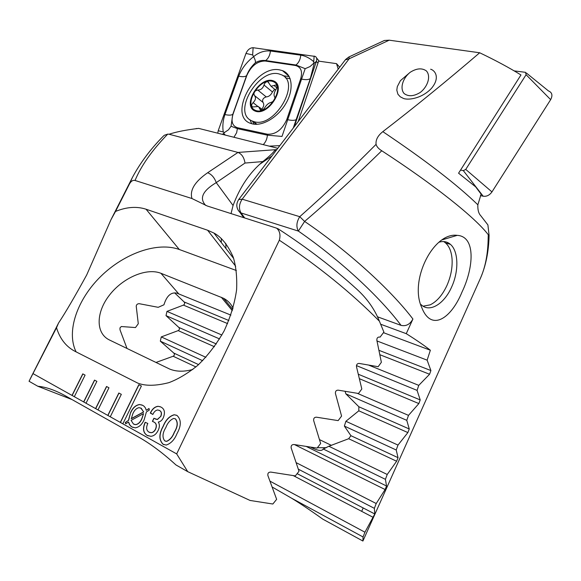 <?xml version="1.0" encoding="UTF-8"?>
<svg xmlns="http://www.w3.org/2000/svg" width="581" height="581" viewBox="0 0 581 581"><rect width="100%" height="100%" fill="white"/><g stroke="black" fill="none" stroke-linecap="round" stroke-linejoin="round"><path stroke-width="0.87" d="M361.672 511.353L363.205 507.947M462.077 291.894C451.183 318.62 431.255 332.012 421.784 307.596C408.93 280.332 433.637 231.921 457.225 235.356C476.006 236.445 473.726 267.645 462.077 291.894M412.917 319.02L406.257 333.668C416.454 340.088 424.486 345.608 430.361 350.234L427.137 360.155L430.906 370.562L429.584 374.244L418.77 385.363L417.078 390.381L420.208 399.924L418.857 403.57L408.501 415.371L406.773 420.339L409.256 428.974L407.869 432.576L397.992 445.082L396.213 449.999L398.043 457.683L396.62 461.241L387.229 474.474L385.414 479.34L386.554 486.021L385.101 489.536L376.219 503.531L374.36 508.339L374.789 513.967L364.948 532.218L363.045 536.96L362.907 541.034L480.284 278.619C485.382 267.296 488.011 253.643 488.178 237.658L488.28 234.739C475.105 217.439 434.276 184.94 381.753 150.755C355.361 176.493 329.645 200.053 304.618 221.434C348.222 251.057 390.701 289.752 412.917 319.02C409.997 324.38 406.039 326.493 401.043 325.367C380.032 297.109 339.703 259.7 298.358 231.078L241.021 212.944L244.703 217.969M297.123 473.646L374.789 513.974L297.131 473.638M488.178 237.658L489.108 235.523L488.28 234.739M382.828 131.647C414.173 107.536 446.462 81.246 479.688 52.769L389.197 40.183L349.181 58.761L242.183 199.181L299.76 216.684C296.499 221.906 296.034 226.699 298.358 231.078L304.618 221.434L299.76 216.684C324.474 194.795 349.915 170.676 376.081 144.342C375.566 139.898 377.817 135.671 382.828 131.647C425.43 160.276 457.102 184.656 477.851 204.802C477.647 209.785 478.584 213.394 480.676 215.624L487.909 224.927L489.108 235.523M477.851 204.802L481.126 194.156L475.665 186.864L458.576 173.196L520.961 74.964C509.021 67.592 495.259 60.199 479.688 52.769M430.637 69.219C435.162 70.424 440.427 77.869 431.305 88.523C421.312 99.039 407.121 100.419 403.054 98.24L400.236 96.78L397.898 94.202L396.808 90.164L397.288 86.671L400.389 80.686L410.012 72.429M389.197 40.183L384.404 40.474L349.108 56.865L349.181 58.761L345.303 59.865L238.871 199.298M362.907 541.034L322.847 519.182C311.169 510.837 300.776 503.865 291.669 498.251L272.278 487.081M363.045 536.96L291.669 498.251M406.257 333.668L380.693 324.242M377.367 316.754L401.043 325.367M238.028 210.01L239.968 212.479L241.021 212.944C238.609 208.71 238.994 204.127 242.183 199.181L238.704 199.523C235.821 204.084 236.242 208.397 239.968 212.479L243.773 217.672M430.361 350.234L383.445 332.666M427.137 360.155L377.004 340.96M155.962 362.464L173.153 356.247C174.583 355.376 174.787 354.308 173.763 353.037L160.327 341.178L161.257 336.915L178.178 330.618C179.573 329.761 179.79 328.693 178.825 327.43L166.006 315.628L166.972 311.387L183.436 305.112C184.794 304.262 185.019 303.202 184.104 301.938L174.641 292.882M345.121 391.362L345.855 393.845L358.862 406.765L358.818 410.803L345.891 421.276L344.373 426.084L350.917 435.692L348.68 438.72L328.846 446.244L323.145 449.113C321.83 451.241 318.054 450.783 311.801 447.733L310.726 447.203M331.526 445.416L319.55 439.643M376.081 144.342C376.713 146.681 378.601 148.823 381.753 150.755M408.501 415.371L357.242 393.301M221.906 335.034L166.972 311.387M406.773 420.339L345.855 393.845M219.611 338.941L166.006 315.628M397.992 445.082L345.891 421.276M205.885 357.308L161.257 336.915M396.213 449.999L344.373 426.084M202.66 360.707L160.327 341.178M387.229 474.474L328.846 446.244M385.414 479.34L323.21 448.982M418.77 385.363L368.804 365.159M417.078 390.381L356.443 365.602M376.219 503.531L296.266 462.716M374.36 508.339L298.358 469.194M364.948 532.218L270.071 481.206M421.152 304.647C429.374 313.072 444.225 304.074 451.633 287.014C458.983 271.189 458.554 251.145 450.398 244.34C447.225 241.609 443.463 240.883 439.113 242.183M122.852 423.825L141.401 386.002L138.83 384.68L120.311 422.409L176.675 453.914L187.728 471.656L250.077 500.459L272.845 504.017L276.643 499.319L267.885 475.556C267.558 473.239 268.538 472.084 270.833 472.092L295.337 475.912L299.004 471.264L291.161 447.944C290.878 445.685 291.829 444.538 294.015 444.516L317.095 448.104L320.647 443.506L313.667 420.586C313.435 418.371 314.357 417.238 316.427 417.187L338.142 420.622L341.577 416.083L335.44 393.511C335.252 391.333 336.145 390.207 338.113 390.149L358.492 393.49L361.818 389.001L356.494 366.734C356.356 364.592 357.213 363.488 359.073 363.415L378.158 366.705L381.368 362.283L376.851 340.292C376.757 338.186 377.585 337.089 379.342 337.016L380.047 337.154L383.888 332.085L379.408 321.206C351.541 292.911 318.177 265.909 279.323 240.207L176.675 453.914M187.728 471.656L175.956 464.945C162.854 452.991 150.399 443.702 138.598 437.065L65.566 395.93C55.391 390.25 46.139 387.026 37.816 386.256L29.05 381.267L56.524 327.728C59.894 338.672 65.944 346.479 74.68 351.149L137.646 383.061C145.395 386.125 155.795 385.987 168.853 382.661C178.04 379.24 187.656 373.489 197.7 365.405C207.642 355.819 216.437 344.351 224.077 330.996C230.519 317.044 234.688 303.318 236.598 289.817C237.164 277.144 236.031 266.221 233.192 257.056C227.832 245 221.419 237.004 213.946 233.061L207.613 230.236L146.056 209.218C136.738 206.197 126.564 206.938 115.525 211.44L129.345 184.199C130.957 181.185 132.853 179.943 135.046 180.466L191.97 198.535L207.264 206.001L276.614 228.166C279.817 230.962 280.725 234.971 279.323 240.207M33.197 373.714L74.317 396.7L85.095 375.108L82.771 373.873L72.008 395.407L74.324 396.678M74.317 396.7L86.01 403.236L96.882 381.368L94.507 380.105L83.649 401.914L86.017 403.214M86.01 403.236L97.993 409.932L108.959 387.781L106.519 386.488L95.574 408.581L110.267 416.795L121.327 394.346L118.829 393.025L107.79 415.408L122.86 423.81M146.978 435.314C143.086 432.671 142.483 428.328 145.177 422.285L147.821 423.469C145.976 427.471 146.325 430.339 148.867 432.082L151.111 432.671C152.97 432.489 154.452 431.262 155.555 428.996C156.848 425.532 156.267 423.2 153.82 422.009L152.396 421.356L153.914 418.255L157.298 419.46L160.625 416.519C161.867 413.541 161.453 411.508 159.383 410.433L157.618 409.975C155.563 410.353 153.98 411.849 152.861 414.456L150.399 412.888C152.273 408.915 154.836 406.707 158.083 406.286L160.763 406.961C164.517 408.784 165.374 412.357 163.341 417.681C162.121 420.281 160.436 421.733 158.301 422.046C159.782 424.377 159.731 427.173 158.141 430.441C156.304 434.101 153.856 436.055 150.806 436.309L147.116 435.365C143.224 432.729 142.621 428.386 145.315 422.336L145.177 422.285M128.575 422.038L125.678 423.789L125.256 422.532L128.43 420.361L130.631 412.481C132.809 407.724 135.787 405.073 139.578 404.521L142.737 405.349L144.117 406.286L145.475 408.007L146.259 410.317L149.026 408.487L149.324 410.041L146.405 411.944L144.124 419.831C141.989 424.544 139.055 427.217 135.315 427.841L132.003 426.977L130.652 426.033L129.316 424.333L128.575 422.038L129.926 425.147L132.003 426.977M176.994 433.622C174.525 439.73 170.923 443.543 166.188 445.046L163.058 444.276C158.787 439.926 158.831 433.891 163.188 426.163C165.687 419.961 169.354 416.156 174.184 414.747L176.987 415.444C181.381 419.671 181.388 425.728 176.994 433.622M56.524 327.728L58.565 323C65.341 312.796 74.717 296.782 86.685 274.966L111 219.654L115.525 211.44M129.345 184.199L132.403 177.474C140.115 163.065 150.319 149.39 163.036 136.441L164.285 135.279L167.742 134.117C152.084 150.261 141.183 165.708 135.046 180.466M195.782 128.677L196.959 128.481M198.47 128.35L198.702 128.401C186.428 129.832 176.544 131.778 169.042 134.233L167.742 134.117M198.702 128.401L277.798 148.3M191.97 198.535C189.529 190.299 194.758 181.693 207.664 172.731L237.978 152.433C241.812 154.016 244.151 157.56 245 163.05L216.241 182.63C202.522 190.829 199.036 198.455 205.797 205.492M207.664 172.731C211.6 174.329 214.462 177.626 216.241 182.63L233.068 205.514C239.982 186.922 249.895 172.274 262.823 161.576C268.872 156.797 272.874 153.057 274.828 150.334L276.324 150.225M276.796 149.607L237.978 152.433L169.042 134.233M338.215 69.154L336.537 63.649L339.703 67.193M221.288 242.524L221.339 238.471M37.816 386.256L72.059 399.59M233.068 205.514L231.035 213.597M233.097 308.177C231.027 303.856 227.868 300.566 223.62 298.314L160.93 273.281C146.652 267.543 123.15 277.58 109.671 294.85C96.003 312.026 95.364 333.24 109.446 339.979L169.645 369.044C176.297 371.76 184.039 371.898 192.87 369.451M230.911 315.12L176.747 293.107C170.916 292.047 166.653 295.94 163.944 304.8L158.206 307.313L139.193 303.689C137.457 303.725 136.47 304.553 136.223 306.194L138.285 323.726L135.489 327.561L121.291 326.529L119.969 327.909L120.02 329.87L127.007 348.469M236.38 270.521L179.289 249.496C157.524 241.551 124.414 253.236 100.905 276.28C77.346 299.251 65.922 331.584 76.118 351.883M276.614 228.166L278.851 229.175M278.967 229.357C307.364 247.782 333.32 267.739 356.85 289.244C367.127 298.576 374.643 309.23 379.408 321.206M336.537 63.649L318.635 61.128L298.206 121.567M287.777 75.167L288.408 75.261M125.779 423.731L125.256 422.532M125.394 422.583L128.43 420.361M128.568 420.412L130.631 412.481M130.769 412.539C132.947 407.782 135.925 405.124 139.716 404.579L142.076 405.037M149.056 408.617L146.259 410.317M133.034 427.449L132.141 427.028M141.35 408.29L139.055 407.666C136.39 408.24 134.32 410.237 132.86 413.679L131.291 418.727L143.703 411.98L140.769 408.015M134.153 424.355L135.809 424.667C138.409 424.13 140.435 422.198 141.88 418.872L143.572 413.607L131.088 420.368L133.456 424.028L135.671 424.609C138.271 424.079 140.297 422.147 141.742 418.814L143.572 413.607M131.153 418.676L143.565 411.929L141.212 408.232M149.593 432.417L151.242 432.722C153.108 432.54 154.59 431.32 155.693 429.054L155.555 428.996M155.693 429.054C156.986 425.582 156.405 423.258 153.95 422.067L153.82 422.009M153.95 422.067L152.498 421.385M152.534 421.407L154.038 418.342M155.534 419.112L157.436 419.518L160.625 416.519M160.763 416.577C162.005 413.599 161.591 411.566 159.521 410.491L159.383 410.433M159.521 410.491L159.056 410.28M152.868 414.442L150.305 413.091M150.537 412.946C152.411 408.966 154.967 406.765 158.221 406.344L160.305 406.744M148.148 435.866L147.116 435.365M164.024 444.712L163.058 444.276M163.196 444.327C158.925 439.977 158.962 433.942 163.319 426.222L163.188 426.163M163.319 426.222C165.825 420.019 169.492 416.214 174.322 414.805L176.486 415.219M165.345 441.132L166.682 441.364C170.124 439.882 172.71 436.839 174.445 432.228C177.815 426.715 178.164 422.278 175.498 418.916L175.063 418.719M175.36 418.857L173.668 418.443C170.182 419.896 167.568 422.939 165.81 427.587C162.484 433.012 162.121 437.442 164.735 440.863L166.544 441.313C169.986 439.832 172.572 436.789 174.307 432.177C177.677 426.657 178.033 422.22 175.36 418.857L175.498 418.916M106.65 386.554L95.712 408.632M94.638 380.177L83.787 401.972M82.901 373.946L72.146 395.465M118.96 393.09L107.928 415.466M138.961 384.745L120.449 422.46M279.526 69.858C254.616 64.68 226.982 117.071 251.42 123.615C261.515 126.999 277.624 117.805 285.808 103.636C294.139 89.51 292.381 74.215 282.46 70.628L279.526 69.858M300.667 78.885C302.752 71.347 300.973 66.873 295.33 65.471L265.059 61.005C257.252 61.15 251.181 65.958 246.845 75.421L233.061 114.079C230.846 121.444 232.335 125.997 237.527 127.74L267.471 134.226C275.757 134.581 282.199 129.672 286.803 119.497L300.667 78.885L301.568 79.089L305.185 68.681L295.954 65.007L295.33 65.471M294.262 126.731L316.398 61.375C317.095 59.073 316.747 57.432 315.352 56.451L253.12 47.707C250.077 47.802 247.688 49.712 245.974 53.437L218.209 130.74L217.773 133.202M279.824 145.642L269.243 146.143M225.297 135.09L223.678 133.376L224.433 132.533L223.227 131.96C222.392 126.077 222.966 120.274 224.934 114.551L238.711 76.169C241.725 68.5 246.693 62 253.599 56.655L252.648 54.934L245.974 53.437M300.784 55.166C300.348 59.48 298.743 62.755 295.954 65.007L265.67 60.555C261.893 60.097 258.443 60.845 255.32 62.799C255.742 61.637 255.168 59.589 253.599 56.655C258.785 52.341 264.384 50.453 270.412 50.997L300.784 55.166C305.381 55.878 309.688 58.056 313.718 61.695L313.791 63.213L314.292 63.082L310.305 78.595L293.267 128.038M255.32 62.799C251.377 66.466 248.457 70.759 246.562 75.683L232.785 114.319L231.049 126.237L237.469 128.655L267.405 135.17L282.003 136.433L287.711 119.715L286.803 119.497M305.185 68.681L310 66.583L313.791 63.213M224.433 132.533L228.486 129.81L231.049 126.237M255.342 110.31C268.168 115.982 286.317 86.424 273.019 81.558C260.157 76.467 242.582 105.001 255.342 110.31M258.48 106.505L260.6 110.296C262.278 110.419 263.723 109.468 264.936 107.434C266.795 104.5 268.916 102.808 271.291 102.365C274.225 101.014 275.336 99.148 274.624 96.773C273.564 95.095 274 92.684 275.946 89.539C277.253 87.317 277.275 85.792 276.011 84.964L271.022 86.242L267.95 81.834C266.113 81.558 264.805 82.625 264.014 85.029C262.815 88.443 260.731 90.106 257.746 90.033C254.282 90.868 253.2 92.713 254.5 95.553C256.148 97.724 255.684 100.092 253.098 102.663C251.348 104.558 251.203 105.989 252.677 106.955L258.48 106.505M253.73 121.77L255.923 124.327M252.096 120.957L253.236 121.385C274.247 129.672 302.563 81.042 280.645 74.521C260.085 65.588 230.926 112.888 252.096 120.957M254.921 110.993C268.357 116.955 287.384 85.966 273.44 80.875C259.961 75.552 241.565 105.43 254.921 110.993M276.788 87.782L274.094 85.545M261.828 109.243C263.905 106.476 264.29 104.188 262.982 102.365L254.5 95.553M262.982 102.365C261.995 99.794 263.077 97.971 266.221 96.904C268.858 96.729 270.935 95.081 272.431 91.958L264.014 85.029M272.431 91.958L274.668 89.249M420.288 92.423C413.803 96.402 408.414 96.773 404.107 93.526C399.684 88.406 402.655 78.21 410.237 72.262C416.577 68.26 421.966 67.81 426.381 70.918C431.008 75.922 428.074 86.395 420.288 92.423M526.35 72.995L548.457 90.926C552.132 92.444 552.865 95.357 550.65 99.649L491.962 191.904C489.529 195.26 486.602 196.698 483.167 196.204L480.451 195.586M514.163 70.875L525.529 72.334L526.103 74.717L465.744 169.42L463.333 170.64L460.566 170.059M423.106 306.187L430.136 304.865C436.839 301.59 442.439 295.133 446.927 285.496C450.783 276.745 452.505 268.059 452.091 259.446C451.452 250.607 448.641 244.645 443.659 241.558M448.14 243.686L447.53 242.48M220.163 241.079L221.288 241.558M225.769 243.316L225.965 248.559M271.944 155.969L259.525 164.416M430.906 370.562L379.052 350.358M311.801 447.733L314.343 447.726M317.393 447.719L326.239 447.697M418.857 403.57L359.501 378.747M227.599 323.588L183.436 305.112M420.208 399.924L358.419 374.28M228.885 320.523L184.104 301.938M409.256 428.974L358.862 406.765M216.364 343.974L178.825 327.43M407.869 432.576L358.818 410.803M214.447 346.719L178.178 330.618M398.043 457.683L350.917 435.692M198.579 364.614L173.763 353.037M396.62 461.241L348.68 438.72M195.928 366.945L173.153 356.247M386.554 486.021L306.47 446.557M429.584 374.244L379.945 354.744M385.101 489.536L294.523 444.603M373.3 517.424L293.332 475.636M262.823 161.576L245 163.05M178.614 293.703L160.93 273.281M232.364 310.704L221.303 297.247M207.613 230.236L235.69 266.243M146.056 209.218L179.289 249.496M207.264 206.001L209.988 206.872M317.974 63.089L316.398 61.375L314.292 63.082M289.222 76.583L283.056 75.762M250.004 119.759L251.689 123.695M290.166 78.689L285.344 77.839M252.488 121.124L253.919 124.174M223.678 133.376L222.378 134.356M223.227 131.96L218.209 130.74M313.718 61.695L314.161 56.037M252.648 54.934L253.12 47.707M296.448 119.497C294.727 120.55 291.815 120.623 287.711 119.715L301.568 79.089C305.642 79.96 308.555 79.793 310.305 78.595M263.222 144.633C265.67 142.171 267.064 139.019 267.405 135.17L267.471 134.226M233.94 137.269L236.656 132.664L237.527 127.74M224.934 114.551C228.761 115.408 231.376 115.329 232.785 114.319L233.061 114.079M238.711 76.169C242.517 76.99 245.131 76.823 246.562 75.683L246.845 75.421M270.412 50.997C270.005 55.18 268.429 58.369 265.67 60.555L265.059 61.005M261.544 110.31L259.787 108.916M257.681 106.301L253.098 102.663M266.221 96.904L257.746 90.033M465.744 169.42L491.962 191.904M463.333 170.64L483.167 196.204M526.103 74.717L550.65 99.649M489.079 235.69C488.715 251.784 485.781 266.098 480.276 278.626M348.883 56.967L345.564 59.523M445.612 242.952L450.398 244.34M457.225 235.356L442.482 239.75M30.125 379.037L58.565 323M111 219.654L132.388 177.51M232.741 309.426L223.62 298.314M213.946 233.061L233.693 258.53M216.19 234.426L214.578 233.874M319.216 61.208L316.507 57.875M289.026 76.234L282.46 70.628M257.013 124.312L253.236 121.385M275.619 90.04L271.022 86.242M276.694 85.53L276.011 84.964M262.627 109.882L259.504 107.398M268.734 82.487L267.95 81.834"/></g></svg>
